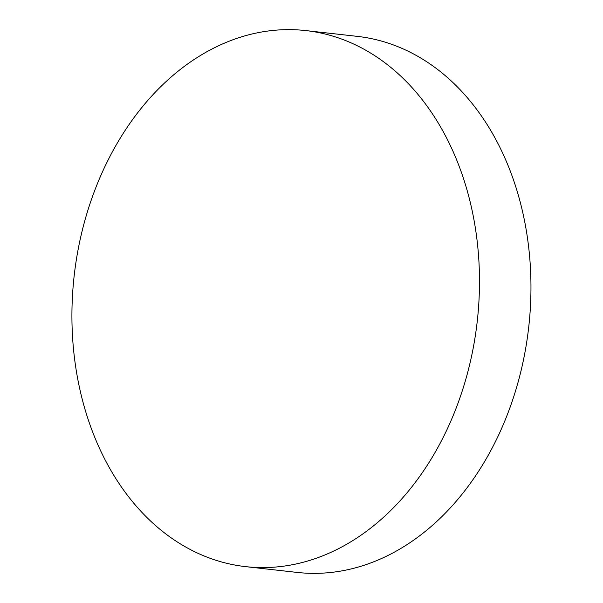 <?xml version="1.0" encoding="UTF-8"?>
<svg xmlns="http://www.w3.org/2000/svg" width="603" height="603" viewBox="0 0 603 603"><rect width="100%" height="100%" fill="white"/><g stroke="black" fill="none" stroke-linecap="round" stroke-linejoin="round"><path stroke-width="0.9" d="M245.579 566.632L297.045 572.413A269.707 202.827 -83.6 0 0 501.206 429.366A269.707 202.827 -83.6 0 0 433.218 66.209A269.707 202.827 -83.6 0 0 357.293 36.368L305.827 30.587A269.707 202.827 -83.6 0 0 101.666 173.634A269.707 202.827 -83.6 0 0 245.579 566.632A269.707 202.827 -83.6 0 0 449.74 423.585A269.707 202.827 -83.6 0 0 305.827 30.587"/></g></svg>
